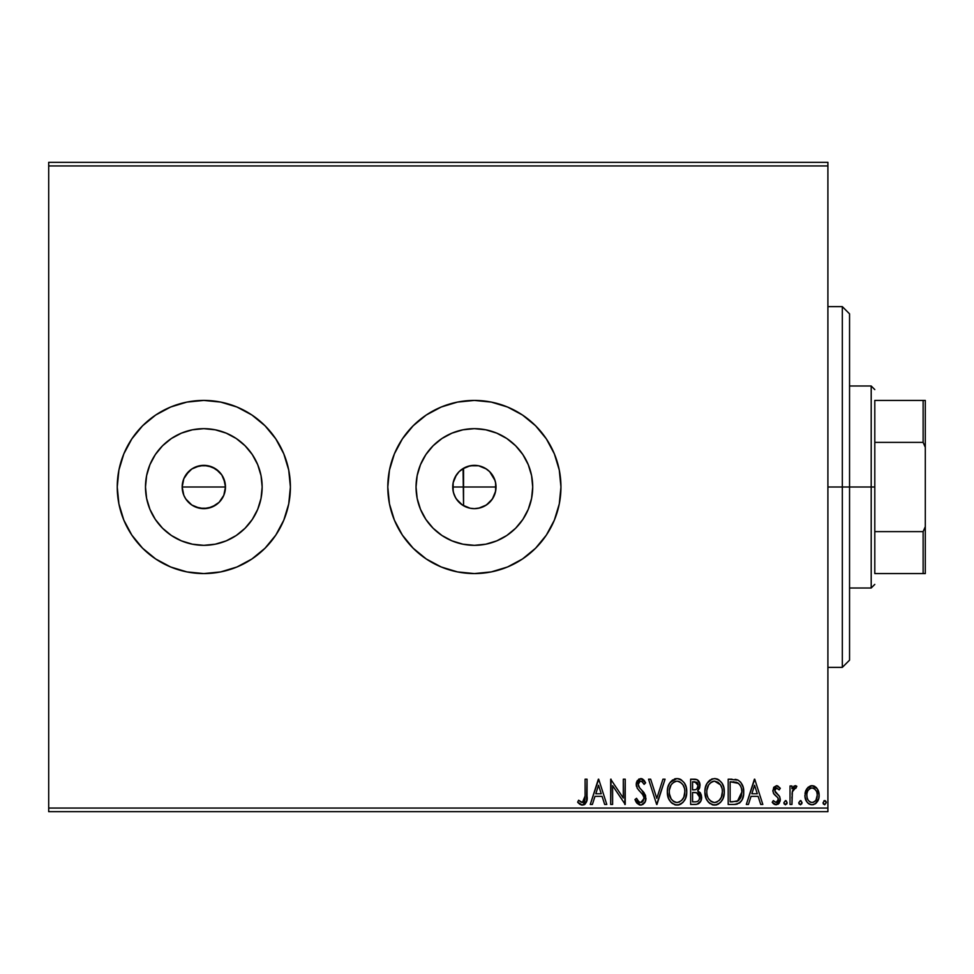 <?xml version="1.0" encoding="UTF-8"?>
<svg xmlns="http://www.w3.org/2000/svg" width="974" height="974" viewBox="0 0 974 974"><rect width="100%" height="100%" fill="white"/><g stroke="black" fill="none" stroke-linecap="round" stroke-linejoin="round"><path stroke-width="1.46" d="M215.838 469.005L219.126 471.696L212.101 467.009L203.822 465.353L195.543 466.996L199.585 465.767L208.046 465.767L215.851 469.005L221.816 474.971L225.043 482.775L225.469 487L223.801 495.303L225.469 487A21.647 21.647 0 0 1 203.822 508.647A21.647 21.647 0 0 1 182.175 487L183.818 495.279L185.815 499.029L191.793 504.995L195.518 506.991L203.797 508.647L212.088 507.004L219.113 502.316L222.863 497.288M474.375 508.647L470.15 508.233L462.346 504.995L456.38 499.029L454.383 495.279L453.141 491.225L453.141 482.775L456.38 474.971L459.071 471.696L462.346 469.005L470.15 465.767L478.599 465.767L486.403 469.005L489.678 471.696L494.366 478.721L495.608 482.775L495.608 491.225L492.369 499.029L486.403 504.995L478.599 508.233L474.375 508.647L479.987 507.904L485.198 505.737L489.678 502.316L493.112 497.836L495.279 492.613L496.022 487A21.647 21.647 0 0 1 474.375 508.647A21.647 21.647 0 0 1 452.727 487L453.47 492.601L455.625 497.824L459.071 502.304L463.551 505.749L467.861 507.637M262.152 487A58.33 58.33 0 0 1 203.822 545.33A58.33 58.33 0 0 1 145.491 487L146.611 475.616L149.923 464.683L155.316 454.59L162.573 445.751L171.412 438.495L181.493 433.113L192.438 429.79L203.822 428.67L215.193 429.79L226.138 433.113L236.232 438.495L245.071 445.751L252.315 454.59L257.708 464.683L261.032 475.616L262.152 487L261.032 498.384L257.708 509.317L252.315 519.41L245.071 528.249L236.232 535.505L226.138 540.887L215.193 544.21L203.822 545.33L192.438 544.21L181.493 540.887L171.412 535.505L162.573 528.249L155.316 519.41L149.923 509.317L146.611 498.384L145.491 487A58.33 58.33 0 0 1 203.822 428.67A58.33 58.33 0 0 1 262.152 487M532.705 487A58.33 58.33 0 0 1 474.375 545.33A58.33 58.33 0 0 1 416.044 487L417.164 475.616L420.488 464.683L425.869 454.59L433.126 445.751L441.965 438.495L452.046 433.113L462.991 429.79L474.375 428.67L485.758 429.79L496.691 433.113L506.784 438.495L515.623 445.751L522.88 454.59L528.261 464.683L531.585 475.616L532.705 487L531.585 498.384L528.261 509.317L522.88 519.41L515.623 528.249L506.784 535.505L496.691 540.887L485.758 544.21L474.375 545.33L462.991 544.21L452.046 540.887L441.965 535.505L433.126 528.249L425.869 519.41L420.488 509.317L417.164 498.384L416.044 487A58.33 58.33 0 0 1 474.375 428.67A58.33 58.33 0 0 1 532.705 487M426.283 558.991A86.576 86.576 0 0 0 560.951 487A86.576 86.576 0 0 1 474.375 573.576A86.576 86.576 0 0 1 387.798 487A86.576 86.576 0 0 0 402.359 535.055M402.408 535.14A86.576 86.576 0 0 0 426.271 558.979M236.974 566.978A86.576 86.576 0 0 0 251.876 559.015L265.038 548.216L275.8 535.103L283.811 520.128L288.73 503.887L290.398 487A86.576 86.576 0 0 1 203.822 573.576A86.576 86.576 0 0 1 117.245 487A86.576 86.576 0 0 0 118.889 503.838L123.832 520.128L131.831 535.103L142.594 548.216L155.718 558.991L170.681 566.99A86.576 86.576 0 0 0 186.898 571.908M118.913 503.948A86.576 86.576 0 0 0 123.808 520.067M123.856 520.201A86.576 86.576 0 0 0 155.682 558.966M155.755 559.015A86.576 86.576 0 0 0 170.681 566.99L186.923 571.908A86.576 86.576 0 0 0 236.925 567.002L251.913 558.991M251.962 558.954A86.576 86.576 0 0 0 283.775 520.213M283.836 520.055A86.576 86.576 0 0 0 288.718 503.96M288.742 503.826A86.576 86.576 0 0 0 290.398 487.049M223.813 495.279L219.126 502.304L215.838 504.995L208.046 508.233L199.585 508.221L191.793 504.995L185.827 499.029L183.818 495.279L182.175 487L183.818 478.721L188.895 471.319M188.506 502.292L185.328 498.262M195.506 506.979L193.181 505.847M203.822 508.647L198.72 508.038M208.034 508.233L206.5 508.477M215.838 505.007L213.793 506.212M219.113 502.316L218.456 502.937M221.804 499.053L221.013 500.137M225.043 491.225L224.507 493.38M453.738 493.514L453.324 492.053M455.917 498.311L455.175 496.983M464.379 506.2L463.064 505.457M480.888 507.637L479.427 508.051M485.685 505.457L484.37 506.2M493.575 496.996L492.82 498.311M495.425 492.053L495.011 493.514M463.064 468.543L463.551 505.749L463.551 487L496.022 487L495.425 481.96M48.7 811.671L827.9 811.671L827.9 808.055L48.7 808.055L48.7 165.945L827.9 165.945L827.9 808.055L827.9 162.329L48.7 162.329L827.9 162.329L827.9 165.945L48.7 165.945L48.7 162.329L48.7 808.055L827.9 808.055L827.9 811.671L48.7 811.671L48.7 808.055L48.7 811.671M806.801 788.733L805.352 791.85L805.011 796.915L806.655 801.541L808.907 803.903L812.036 804.78L815.165 803.891L818.757 798.534L819.134 794.407L818.123 790.218L816.273 787.491L813.607 785.884L810.478 785.884L807.799 787.503L804.914 795.271C804.865 800.518 807.239 803.684 812.036 804.78C816.833 803.672 819.207 800.506 819.158 795.271L817.271 788.721L812.036 785.677L806.801 788.733M791.959 804.451L790.024 804.451L791.959 804.451L792.41 791.29L793.859 788.453L795.892 788.27L796.817 786.31L794.187 785.969L791.959 788.721L791.959 785.994L790.024 785.994L790.024 804.451L790.024 785.994L790.024 804.451L791.959 804.451L792.264 791.923L796.817 786.31L795.344 785.677L791.959 788.721L791.959 785.994L790.024 785.994L791.959 785.994M776.558 785.677L773.746 787.284L772.906 791.253L773.953 794.09L777.909 797.779L778.226 800.579L775.998 802.515L773.332 800.567L772.212 802.272L773.892 804.061L776.217 804.78L778.81 803.611L780.259 800.372L779.675 796.586L774.841 790.864L776.254 788.003L779.176 789.877L780.308 788.295L777.715 785.921L776.558 785.677L772.869 790.511L773.49 793.36L777.909 797.779L778.372 799.544L775.998 802.515L773.332 800.567L772.212 802.272L776.217 804.78L780.308 799.447L779.675 796.586L775.267 792.093L774.805 790.425L776.68 787.942L779.176 789.877L780.308 788.295L776.558 785.677M734.615 804.439L739.363 803.112L742.139 799.691L743.612 794.37L743.174 787.272L740.751 782.268L738.024 780.113L728.187 779.2L728.187 804.451L734.055 804.451C740.788 803.538 744.014 799.435 743.722 792.142C744.026 786.968 742.115 782.95 738.024 780.113L728.187 779.2L728.187 804.451L728.187 779.2L732.01 779.2M695.679 804.451L690.639 804.451L696.982 804.317L700.83 801.078L701.414 795.283L700.099 792.568L697.652 790.827L699.478 788.429L699.916 784.07L697.189 779.736L690.639 779.2L690.639 804.451L690.639 779.2L690.639 804.451L695.679 804.451C699.624 803.842 701.621 801.456 701.645 797.28L697.652 790.827L700.026 785.458C699.989 781.477 698.054 779.395 694.206 779.2L690.639 779.2L694.206 779.2M662.941 779.2L665.059 779.2L656.963 804.451L665.059 779.2L662.941 779.2L656.805 798.351L650.656 779.2L648.55 779.2L656.646 804.451L648.55 779.2L656.646 804.451L665.059 779.2L662.941 779.2L656.805 798.351L650.656 779.2L648.55 779.2L650.656 779.2M612.609 804.451L612.609 785.665L625.235 804.451L625.235 779.2L623.299 779.2L623.299 798.035L610.674 779.2L610.674 804.451L612.609 804.451L610.674 804.451L612.609 804.451L612.609 785.665L625.235 804.451L625.235 779.2L623.299 779.2L623.299 798.035L610.674 779.2L610.674 804.451L611.075 779.2M585.094 796.001L584.875 799.898L583.341 802.272L581.429 802.296L578.629 800.238L577.643 802.186L579.725 804.195L582.415 805.096L585.021 804.195L586.531 801.846L587.042 779.2L585.094 779.2L585.094 796.001L582.403 802.515L578.629 800.238L577.643 802.186L582.415 805.096C586.275 803.781 587.809 800.835 587.042 796.257L587.042 779.2L585.094 779.2L585.094 796.001M387.798 487L389.454 503.887L394.385 520.128L402.384 535.103L413.159 548.216L426.271 558.991L441.246 566.99L457.488 571.908L474.375 573.576L491.261 571.908L507.503 566.99L522.478 558.991L535.59 548.216L546.365 535.103L554.364 520.128L559.283 503.887L560.951 487L559.283 470.113L554.364 453.872L546.365 438.897L535.59 425.784L522.478 415.009L507.503 407.01L491.261 402.092L474.375 400.424L457.488 402.092L441.246 407.01L426.271 415.009L413.159 425.784L402.384 438.897L394.385 453.872L389.454 470.113L387.798 487A86.576 86.576 0 0 1 474.375 400.424A86.576 86.576 0 0 1 560.951 487L559.283 503.887M118.889 470.162A86.576 86.576 0 0 0 117.245 486.976A86.576 86.576 0 0 1 203.822 400.424A86.576 86.576 0 0 1 290.398 487L288.73 470.113L283.811 453.872L275.8 438.897L265.038 425.784L251.913 415.009L236.95 407.01L220.708 402.092L203.822 400.424L186.923 402.092L170.681 407.01L155.718 415.009L142.594 425.784L131.831 438.897L123.832 453.872L118.901 470.113L117.245 487L118.901 503.887M186.923 571.908L203.822 573.576L220.708 571.908L236.95 566.99M592.387 804.451L590.268 804.451L598.365 779.2L590.268 804.451L592.387 804.451L594.98 796.355L602.078 796.355L604.671 804.451L606.79 804.451L598.693 779.2L590.268 804.451L592.387 804.451L594.98 796.355L602.078 796.355L604.671 804.451L606.79 804.451L598.693 779.2L606.79 804.451L604.671 804.451M634.951 799.581L636.533 798.303L634.951 799.581L640.624 805.096L642.901 804.463L645.202 801.76L645.628 795.941L644.058 792.787L639.102 787.236L638.214 784.776L638.81 782.183L640.442 781.16L641.903 781.465L644.118 784.374L645.628 782.828L643.753 779.979L641.61 778.652L638.798 779.103L636.302 783.413L637.24 788.295L642.694 794.65L643.972 797.584L643.12 801.127L641.136 802.442L639.054 802.04L636.533 798.303L634.951 799.581L636.984 803.258L639.577 804.974M667.324 791.935L668.602 798.57L671.062 802.357L674.824 804.78L679.316 804.78L683.066 802.296L685.489 798.473L686.719 792.958L686.22 787.272L684.405 783.084L681.264 779.809L678.062 778.628L674.678 778.908L669.588 783.242L667.86 787.43L667.324 791.935C667.239 799.13 670.477 803.513 677.064 805.096C683.651 803.453 686.877 799.033 686.743 791.813C686.877 784.533 683.602 780.113 676.918 778.555C670.38 780.271 667.178 784.74 667.324 791.935M704.884 791.935L706.162 798.57L708.609 802.357L712.384 804.78L716.864 804.78L720.614 802.296L723.049 798.473L724.266 792.958L723.767 787.272L721.965 783.084L718.812 779.809L715.61 778.628L712.225 778.908L707.136 783.242L705.419 787.43L704.884 791.935C704.786 799.13 708.037 803.513 714.624 805.096C721.198 803.453 724.425 799.033 724.303 791.813C724.425 784.533 721.15 780.113 714.466 778.555C707.928 780.271 704.738 784.74 704.884 791.935L704.908 790.803M748.434 804.451L746.315 804.451L754.412 779.2L746.315 804.451L748.434 804.451L751.027 796.355L758.113 796.355L760.718 804.451L762.825 804.451L754.74 779.2L746.315 804.451L748.434 804.451L751.027 796.355L758.113 796.355L760.718 804.451L762.825 804.451L754.74 779.2L762.825 804.451L760.718 804.451M783.875 802.673L785.494 804.78L787.114 802.673L785.494 800.567L783.875 802.673L785.494 804.78L787.114 802.673L785.494 800.567L783.875 802.673M798.765 802.673L800.385 804.78L802.004 802.673L800.385 800.567L798.765 802.673L800.385 804.78L802.004 802.673L800.385 800.567L798.765 802.673M823.042 802.673L824.661 804.78L826.281 802.673L824.661 800.567L823.042 802.673L824.661 804.78L826.281 802.673L824.661 800.567L823.042 802.673M492.832 475.702L493.587 477.017M495.023 480.486L489.691 471.708L485.685 468.555M479.439 465.949L480.9 466.363M484.382 467.812L479.987 466.096M467.897 466.351L474.496 465.353M453.324 481.947L452.727 487A21.647 21.647 0 0 1 474.375 465.353A21.647 21.647 0 0 1 496.022 487L463.551 487L463.551 468.251L469.334 465.949M455.175 476.992L459.071 471.684L464.379 467.8M453.738 480.474L455.929 475.677M195.543 466.996L191.793 469.005L185.827 474.971L191.793 469.005L199.597 465.767M182.588 482.763L183.818 478.721L182.175 487A21.647 21.647 0 0 1 203.822 465.353A21.647 21.647 0 0 1 225.469 487L223.813 478.709M290.398 486.951A86.576 86.576 0 0 0 288.742 470.174M288.718 470.04A86.576 86.576 0 0 0 283.836 453.945M283.775 453.787A86.576 86.576 0 0 0 251.962 415.046M251.876 414.985A86.576 86.576 0 0 0 236.974 407.022M236.925 406.998A86.576 86.576 0 0 0 186.947 402.079M186.898 402.092A86.576 86.576 0 0 0 155.755 414.985M155.682 415.034A86.576 86.576 0 0 0 123.856 453.799M123.808 453.933A86.576 86.576 0 0 0 118.913 470.052M117.245 487L117.659 495.486M275.8 535.103L278.601 530.635M560.951 486.927A86.576 86.576 0 0 0 522.527 415.046M491.261 402.092A86.576 86.576 0 0 0 426.283 415.009M426.271 415.021A86.576 86.576 0 0 0 402.408 438.86M402.359 438.945A86.576 86.576 0 0 0 394.409 453.823M457.488 402.092L441.246 407.01M426.271 415.009L425.236 415.715M413.159 548.216L415.192 550.188M507.503 566.99L509.633 566.077M531.585 475.616L528.261 464.683M462.991 429.79L452.046 433.113M417.164 498.384L420.488 509.317M485.758 544.21L496.691 540.887M261.032 475.616L257.708 464.683M192.438 429.79L181.493 433.113M146.611 498.384L149.923 509.317M215.193 544.21L226.138 540.887M203.822 465.353L208.046 465.767M225.043 482.775L225.469 487L182.175 487L225.469 487M183.818 495.279L182.175 487M185.827 474.971L183.818 478.721M221.816 474.983L219.126 471.696M585.094 779.2L587.042 779.2M587.03 797.45L586.981 798.656M586.969 798.802L586.531 801.846M586.774 800.811L582.415 805.096M581.685 805.035L579.725 804.195M578.617 803.246L577.643 802.186L578.629 800.238L579.226 800.762M580.066 801.432L582.878 802.454M580.455 801.724L582.403 802.515M584.29 801.383L583.596 802.101M584.595 800.835L584.875 799.898M583.803 804.889L585.021 804.195M598.523 785.288L601.25 793.773L595.808 793.773L598.523 785.288L601.25 793.773L595.808 793.773L598.523 785.288M623.299 779.2L625.235 779.2L624.797 804.451M636.546 802.686L635.827 801.505M635.803 801.444L635.365 800.543M639.723 802.381L637.166 799.678M643.997 798.619L640.807 802.491M643.704 796.501L644.009 798.23M644.009 798.217L643.972 797.572M645.628 782.828L644.118 784.374L645.628 782.828L640.758 778.555L636.241 784.447L637.24 788.295L640.161 791.728M639.48 791.034L638.822 790.328M636.497 786.456L636.302 785.446M636.266 784.947L636.266 783.924M636.302 783.425L636.497 782.426M636.509 782.39L637.325 780.539M641.623 778.652L642.743 779.127M643.972 780.211L644.788 781.343M641.342 781.221L643.522 783.315M644.118 784.374L641.89 781.465M638.323 783.242L638.189 784.338L640.161 781.209M639.638 781.416L638.81 782.183M640.624 805.096C644.143 804.329 645.92 802.052 645.957 798.266L641.756 790.121L639.358 787.601L638.189 784.338L639.699 788.003M642.56 790.961L643.303 791.813M643.351 791.874L644.07 792.799M645.238 794.833L645.64 795.977M645.932 798.863L645.884 799.471M645.214 801.748L641.221 805.06M638.871 786.87L638.494 786.067M643.644 796.342L643.851 796.951M642.292 801.919L641.245 802.418M667.36 790.791L667.64 788.453M669.588 783.242L668.188 786.298M668.456 785.568L668.943 784.411M672.644 779.918L670.222 782.292L676.918 778.555M679.195 778.859L680.449 779.346M685.477 785.105L685.818 785.957M686.28 787.516L686.621 789.5M686.621 794.078L686.439 795.283M685.891 797.426L685.501 798.449M683.042 802.32L680.546 804.281M679.292 804.78L678.196 805.023M675.907 805.023L674.848 804.792M672.547 803.672L671.074 802.381M671.037 802.332L670.331 801.492M669.394 800.117L668.614 798.595M668.395 798.035L667.872 796.428M675.786 778.64L674.678 778.908M667.36 793.067L667.458 794.2M677.454 802.491L677.003 802.515C671.756 801.2 669.175 797.669 669.272 791.923L669.357 793.7M676.102 802.454L674.251 801.858L676.102 802.454M673.204 801.188L671.001 798.656M669.552 794.942L669.272 791.923C669.15 786.14 671.731 782.536 677.003 781.148C682.299 782.475 684.905 786.03 684.807 791.813L684.783 790.9L684.807 791.813C684.929 797.633 682.324 801.2 677.003 802.515M669.369 790.084L671.086 784.922L673.57 782.268M684.71 789.987L684.783 790.9M680.436 782.232L682.957 784.837L684.381 788.197M679.487 781.696L678.598 781.367M677.916 781.209L679.645 781.781M679.657 801.906L678.805 802.235M684.381 795.454L684.807 791.813L683.809 797.195L681.496 800.64L683.371 798.144M675.737 781.282L674.702 781.635M671.95 783.741L670.709 785.58M670.258 786.554L669.686 788.307M669.296 791.01L669.272 791.923L669.296 791.01M694.815 779.212L695.424 779.273L694.815 779.212M696.483 779.48L695.424 779.261M697.274 779.784L699.916 784.033M699.247 781.915L699.88 787.041M700.111 792.58L700.671 793.408M701.621 796.781L701.621 797.937M701.56 798.57L700.842 801.066M700.72 801.285L696.982 804.317M698.212 803.891L699.283 803.16M698.601 780.88L697.713 780.052M698.906 794.467L697.944 793.433L699.515 795.843L699.369 799.167L699.697 797.28C699.515 800.385 697.883 801.906 694.791 801.858L692.575 801.858L692.575 792.471L696.654 792.775L693.561 792.471L696.654 792.775L699.697 797.28L699.588 796.148M694.949 781.805L698.078 785.507L697.908 784.058L698.078 785.507C697.981 788.441 696.471 789.902 693.573 789.877L695.363 789.719L692.575 789.877L692.575 781.793L697.238 782.767L696.24 782.073M696.215 789.403L695.363 789.719M697.615 787.783L698.078 785.507L696.921 788.843M697.323 793.055L697.944 793.433M697.445 801.456L696.264 801.772M699.369 799.167L698.991 799.983M697.238 782.767L697.908 784.058M693.573 789.877L692.575 789.877L692.575 781.793L694.584 781.793M704.908 790.766L705.176 788.55M706.503 784.423L705.748 786.31M706.527 784.374L707.136 783.254M707.136 783.242L708.488 781.416M710.204 779.918L709.182 780.722L710.192 779.918M711.41 779.224L712.213 778.908M716.742 778.859L718.008 779.346M723.049 785.141L723.365 785.957M723.828 787.516L724.169 789.5M723.767 796.318L723.999 795.283M723.439 797.426L723.061 798.449M720.614 802.308L718.094 804.281M716.852 804.78L715.756 805.023M713.467 805.023L712.396 804.792M710.083 803.66L708.622 802.369M708.585 802.32L707.879 801.492M706.954 800.117L706.162 798.583M705.943 798.035L705.419 796.415M721.929 795.454L722.355 791.813C722.489 797.633 719.883 801.2 714.551 802.515L715.476 802.442L714.551 802.515C709.303 801.2 706.734 797.669 706.82 791.923C706.698 786.14 709.279 782.536 714.551 781.148L717.984 782.232L720.504 784.837L714.551 781.148C719.847 782.475 722.452 786.03 722.355 791.813L721.357 797.195L719.043 800.64L720.918 798.144M714.1 802.491L712.761 802.247M722.355 791.813L722.331 790.9L722.355 791.813M722.258 789.987L722.331 790.9M717.217 801.906L716.365 802.235M707.112 794.942L706.917 793.7M710.764 801.188L708.548 798.656M714.551 781.148L713.638 781.221L714.551 781.148M713.285 781.282L712.25 781.635M711.909 781.793L713.638 781.221M706.917 790.097L708.634 784.922L711.13 782.268M708.622 784.934L708.268 785.58M707.806 786.554L707.246 788.307M735.078 779.358L735.967 779.492M736.563 779.614L737.294 779.821M742.541 785.312L742.809 786.042M743.186 787.333L743.454 788.599M743.588 789.634L743.661 790.364M743.698 793.274L743.625 794.346M742.139 799.691L741.604 800.652M741.567 800.701L740.971 801.578M740.203 802.418L739.4 803.087M737.342 804.049L736.648 804.22M736.283 804.281L735.163 804.414M737.635 782.804L736.989 782.499C740.435 784.679 742.042 787.893 741.786 792.142L737.415 801.225L730.135 801.858L730.135 781.793L738.499 783.388M740.617 797.937L741.36 795.904L738.803 800.348M738.402 800.652L732.217 801.858L738.389 800.665M736.989 782.499L736.332 782.268L736.989 782.499M735.638 782.11L736.32 782.268M732.813 781.818L734.238 781.915M741.786 792.142L741.518 795.161L741.786 792.142M741.567 789.305L741.725 790.718M740.812 786.639L741.251 787.905M740.13 785.3L740.788 786.566M739.984 799.009L741.141 796.635M754.57 785.288L757.285 793.773L751.855 793.773L754.57 785.288L757.285 793.773L751.855 793.773L754.57 785.288M780.308 788.295L779.176 789.877L778.689 789.22L779.176 789.877M776.887 787.954L775.28 788.806M776.68 787.942L774.805 790.425L775.267 792.093L774.829 789.999M775.28 792.106L775.876 792.873M776.156 793.14L777.215 794.005M777.922 794.553L778.847 795.429M779.675 796.586L780.308 799.447M779.419 802.807L778.019 804.268M775.231 804.658L773.916 804.074M773.88 804.049L772.954 803.27M772.212 802.272L773.332 800.567L773.843 801.273M777.021 802.223L778.336 799.082M778.116 798.193L778.372 799.544L777.909 797.779L775.158 795.332M772.906 791.253L772.869 790.511M778.226 800.579L777.751 801.517M780.077 801.298L780.259 800.372M785.312 804.755L787.114 802.673L786.103 800.713M784.35 804.171L783.973 803.404M786.7 804.061L787.016 803.392M795.746 785.726L796.817 786.31L795.892 788.27L794.699 787.978M795.344 785.677L796.817 786.31M795.892 788.27L795.028 787.942L795.892 788.27M792.58 790.669L792.154 792.702M792.081 793.493L792.045 794.285L792.081 793.493M791.972 796.988L791.959 798.254M801.979 803.039L800.993 800.713M801.979 802.308L800.567 804.755M799.24 804.171L798.863 803.416M801.59 804.061L801.906 803.392M811.245 785.726L812.048 785.677M813.509 785.86L814.897 786.42M818.136 790.243L818.671 791.692M818.708 791.825L819.061 793.554M818.757 798.522L818.075 800.372M818.05 800.421L818.757 798.534M816.456 802.819L815.615 803.587M813.667 804.561L812.876 804.719M811.184 804.719L809.26 804.11M808.396 803.538L807.458 802.637M806.655 801.541L805.863 800.08M805.583 799.35L804.938 796.099M805.011 793.566L805.352 791.85M812.438 785.689L811.646 785.689M805.948 790.231L805.62 791.034M807.434 802.6L808.907 803.903M814.033 801.992L813.266 802.32M806.862 795.295L807.142 797.73L806.862 795.295C806.776 791.375 808.493 788.916 812.036 787.942C815.567 788.928 817.296 791.375 817.223 795.295L817.149 794.029L817.223 795.295C817.308 799.191 815.579 801.602 812.036 802.515C808.493 801.602 806.764 799.204 806.862 795.295L806.874 794.674M813.253 788.136L812.036 787.942L814.337 788.697L816.066 790.681M816.93 792.836L817.149 794.054M815.262 801.005L813.253 802.332M816.93 797.73L817.223 795.295L815.993 800.019M810.831 802.332L808.603 800.774M809.723 801.797L810.331 802.138M812.036 787.942L811.403 787.99L812.036 787.942M810.502 788.258L811.415 787.99M808.944 789.403L809.723 788.709M823.955 800.762L824.661 800.567M825.355 800.762L826.183 801.906M823.517 804.171L823.14 803.404M674.251 801.858L673.582 801.468M671.123 798.838L669.369 793.737M674.361 781.793L676.09 781.221M694.34 792.483L695.119 792.519M695.497 792.556L696.276 792.666M698.382 800.798L697.615 801.371M694.791 801.858L692.575 801.858L692.575 792.471L693.561 792.471M720.529 798.826L719.932 799.678M711.811 801.858L711.142 801.468M707.818 797.231L707.246 795.514M720.504 784.837L721.929 788.197M732.217 801.858L730.135 801.858L730.135 781.793L731.401 781.793M738.231 783.193L739.741 784.703M737.111 801.334L736.149 801.578M808.067 799.995L807.142 797.73M807.142 792.836L807.434 791.886M842.327 487L849.547 487L849.547 313.847L849.547 660.153L849.547 487L842.327 487L842.327 306.627L842.327 487L827.9 487L842.327 487L842.327 667.373L842.327 487M874.798 400.424L874.798 442.379L874.798 400.424L923.133 400.424L874.798 400.424M874.798 487L874.798 442.379L874.798 531.621L874.798 487L871.194 487L874.798 487M849.547 385.996L871.194 385.996L871.194 487L871.194 385.996L874.798 389.6M452.727 487L463.551 487L452.727 487M849.547 487L871.194 487L849.547 487M874.798 573.576L874.798 531.621L874.798 573.576L925.3 573.576L925.3 526.678L923.133 531.621L874.798 531.621L923.133 531.621L923.133 573.576L923.133 531.621L925.3 526.678L925.3 573.576L874.798 573.576M849.547 588.004L871.194 588.004L871.194 487L871.194 588.004L874.798 584.4M925.3 400.424L923.133 400.424L923.133 442.379L925.3 447.322L925.3 526.678L925.3 400.424L925.3 447.322L923.133 442.379L923.133 400.424L925.3 400.424M874.798 442.379L923.133 442.379L874.798 442.379M827.9 306.627L842.327 306.627L849.547 313.847M827.9 667.373L842.327 667.373L849.547 660.153"/></g></svg>
